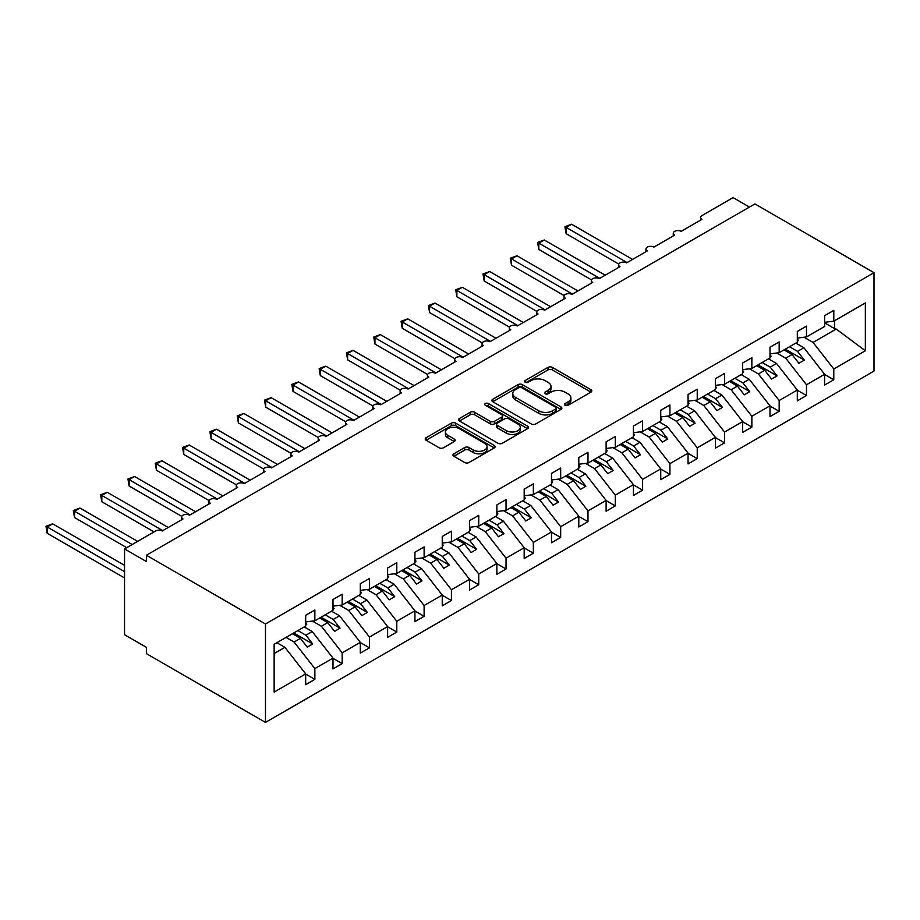 <?xml version="1.0" encoding="UTF-8"?>
<svg xmlns="http://www.w3.org/2000/svg" width="920" height="920" viewBox="0 0 920 920"><rect width="100%" height="100%" fill="white"/><g stroke="black" fill="none" stroke-linecap="round" stroke-linejoin="round"><path stroke-width="1.38" d="M565.098 405.283A2.127 1.23 0 0 0 568.111 405.283L590.893 392.127A3.036 1.748 0 0 0 591.779 390.897A3.036 1.748 0 0 0 590.893 389.654L552.287 367.367A3.036 1.748 0 0 0 547.998 367.367L525.216 380.523A2.127 1.23 0 0 0 524.596 381.386A2.127 1.23 0 0 0 525.216 382.26A2.127 1.23 0 0 0 528.218 382.26L531.162 380.558A9.706 5.6 0 0 1 544.893 380.558L548.113 382.409A9.706 5.6 0 0 1 550.953 386.377A9.706 5.6 0 0 1 548.113 390.333L545.158 392.035A2.127 1.23 0 0 0 544.536 392.909A2.127 1.23 0 0 0 545.158 393.772A2.127 1.23 0 0 0 548.159 393.772L551.115 392.07A9.706 5.6 0 0 1 564.834 392.07L568.054 393.921A9.706 5.6 0 0 1 570.894 397.888A9.706 5.6 0 0 1 568.054 401.856L565.098 403.558A2.127 1.23 0 0 0 564.477 404.421A2.127 1.23 0 0 0 565.098 405.283L565.098 403.558M453.847 453.79A3.036 1.748 0 0 0 452.962 455.032A3.036 1.748 0 0 0 453.847 456.274L464.68 462.53A3.036 1.748 0 0 0 468.97 462.53L494.27 447.913A3.036 1.748 0 0 0 495.167 446.671A3.036 1.748 0 0 0 494.27 445.441L455.664 423.154A3.036 1.748 0 0 0 451.386 423.154L426.075 437.759A3.036 1.748 0 0 0 425.19 439.001A3.036 1.748 0 0 0 426.075 440.231L439.15 447.787A3.036 1.748 0 0 0 443.44 447.787L454.273 441.531A3.036 1.748 0 0 0 455.17 440.3A3.036 1.748 0 0 0 454.273 439.058L447.787 435.309A8.119 4.681 0 0 1 445.406 431.997A8.119 4.681 0 0 1 450.421 427.673A8.119 4.681 0 0 1 459.264 428.685L484.679 443.359A8.119 4.681 0 0 1 487.059 446.671A8.119 4.681 0 0 1 482.046 451.007A8.119 4.681 0 0 1 473.202 449.983L468.97 447.546A3.036 1.748 0 0 0 464.68 447.546L453.847 453.79L453.847 456.274M874 272.665L265.477 623.99L265.477 722.395L874 371.07L874 272.665L754.918 203.918L146.395 555.243L146.395 561.545L124.545 548.929L155.687 530.955A4.635 2.679 0 0 1 162.242 530.955L182.999 518.972A4.635 2.679 0 0 1 181.642 517.086A4.635 2.679 0 0 1 184.506 514.613A4.635 2.679 0 0 1 189.554 515.188L210.312 503.205A4.635 2.679 0 0 1 208.955 501.308A4.635 2.679 0 0 1 211.818 498.835A4.635 2.679 0 0 1 216.867 499.422L237.624 487.439A4.635 2.679 0 0 1 236.267 485.541A4.635 2.679 0 0 1 239.131 483.069A4.635 2.679 0 0 1 244.179 483.655L264.937 471.672A4.635 2.679 0 0 1 263.58 469.775A4.635 2.679 0 0 1 266.443 467.303A4.635 2.679 0 0 1 271.492 467.889L292.249 455.894A4.635 2.679 0 0 1 290.892 454.008A4.635 2.679 0 0 1 293.756 451.536A4.635 2.679 0 0 1 298.804 452.111L319.562 440.128A4.635 2.679 0 0 1 318.205 438.242A4.635 2.679 0 0 1 321.068 435.769A4.635 2.679 0 0 1 326.117 436.344L346.874 424.361A4.635 2.679 0 0 1 345.517 422.475A4.635 2.679 0 0 1 348.381 420.003A4.635 2.679 0 0 1 353.429 420.578L374.187 408.595A4.635 2.679 0 0 1 372.83 406.697A4.635 2.679 0 0 1 375.682 404.225A4.635 2.679 0 0 1 380.742 404.811L401.499 392.828A4.635 2.679 0 0 1 400.142 390.931A4.635 2.679 0 0 1 402.994 388.459A4.635 2.679 0 0 1 408.054 389.045L428.812 377.062A4.635 2.679 0 0 1 427.455 375.164A4.635 2.679 0 0 1 430.307 372.692A4.635 2.679 0 0 1 435.367 373.267L456.124 361.284A4.635 2.679 0 0 1 454.767 359.398A4.635 2.679 0 0 1 457.619 356.925A4.635 2.679 0 0 1 462.679 357.5L483.437 345.517A4.635 2.679 0 0 1 482.08 343.631A4.635 2.679 0 0 1 484.932 341.159A4.635 2.679 0 0 1 489.992 341.734L510.749 329.751A4.635 2.679 0 0 1 509.392 327.853A4.635 2.679 0 0 1 512.245 325.381A4.635 2.679 0 0 1 517.304 325.967L538.062 313.984A4.635 2.679 0 0 1 536.705 312.087A4.635 2.679 0 0 1 539.557 309.615A4.635 2.679 0 0 1 544.617 310.201L565.374 298.218A4.635 2.679 0 0 1 564.017 296.32A4.635 2.679 0 0 1 566.87 293.848A4.635 2.679 0 0 1 571.929 294.423L592.687 282.44A4.635 2.679 0 0 1 591.33 280.554A4.635 2.679 0 0 1 594.182 278.082A4.635 2.679 0 0 1 599.242 278.656L619.999 266.673A4.635 2.679 0 0 1 618.643 264.787A4.635 2.679 0 0 1 621.494 262.315A4.635 2.679 0 0 1 626.554 262.89L647.312 250.907A4.635 2.679 0 0 1 645.955 249.009A4.635 2.679 0 0 1 648.807 246.537A4.635 2.679 0 0 1 653.867 247.123L674.624 235.14A4.635 2.679 0 0 1 673.268 233.243A4.635 2.679 0 0 1 676.119 230.77A4.635 2.679 0 0 1 681.179 231.357L701.937 219.374A4.635 2.679 180 0 1 700.58 217.476A4.635 2.679 180 0 1 701.937 215.59L733.067 197.605L749.455 207.069M265.477 623.99L146.395 555.243M531.38 424.016A3.036 1.748 0 0 0 535.67 424.016L560.97 409.4A3.036 1.748 0 0 0 561.867 408.169A3.036 1.748 0 0 0 560.97 406.928L522.376 384.64A3.036 1.748 0 0 0 518.087 384.64L492.775 399.245A3.036 1.748 0 0 0 491.889 400.487A3.036 1.748 0 0 0 492.775 401.729L531.38 424.016M486.22 405.743A2.127 1.23 0 0 1 488.382 406.042L488.382 403.523L527.62 426.178A3.036 1.748 0 0 1 528.517 427.421A3.036 1.748 0 0 1 527.62 428.662L502.32 443.267A3.036 1.748 0 0 1 498.03 443.267L459.425 420.98L459.425 418.508A3.036 1.748 0 0 0 458.539 419.738A3.036 1.748 0 0 0 459.425 420.98M459.425 418.508L470.258 412.252A3.036 1.748 0 0 1 474.547 412.252L490.199 421.291A3.036 1.748 0 0 0 494.488 421.291L501.676 417.139A3.036 1.748 0 0 0 502.561 415.909A3.036 1.748 0 0 0 501.676 414.667L485.369 405.26A2.127 1.23 0 0 1 484.748 404.386A2.127 1.23 0 0 1 486.059 403.259A2.127 1.23 0 0 1 488.382 403.523M274.137 653.568L284.924 647.335L305.681 673.888L274.137 692.105L274.137 644.287L305.681 626.071L305.681 615.284L314.858 609.994L314.858 620.781L305.681 621.92M314.858 620.781L332.994 610.305L332.994 599.518L342.171 594.216L342.171 605.004L332.994 606.154M342.171 605.004L360.306 594.538L360.306 583.751L369.483 578.45L369.483 589.237L360.306 590.387M369.483 589.237L387.619 578.772L387.619 567.985L396.796 562.683L396.796 573.471L387.619 574.609M396.796 573.471L414.931 563.005L414.931 552.218L424.108 546.917L424.108 557.704L414.931 558.842M424.108 557.704L442.244 547.227L442.244 536.441L451.421 531.15L451.421 541.938L442.244 543.076M451.421 541.938L469.556 531.461L469.556 520.674L478.733 515.384L478.733 526.159L469.556 527.309M478.733 526.159L496.869 515.694L496.869 504.907L506.046 499.606L506.046 510.393L496.869 511.543M506.046 510.393L524.181 499.928L524.181 489.141L533.358 483.839L533.358 494.626L524.181 495.776M533.358 494.626L551.494 484.161L551.494 473.374L560.671 468.073L560.671 478.86L551.494 479.998M560.671 478.86L578.806 468.383L578.806 457.608L587.983 452.306L587.983 463.093L578.806 464.232M587.983 463.093L606.119 452.617L606.119 441.83L615.296 436.54L615.296 447.327L606.119 448.466M615.296 447.327L633.431 436.85L633.431 426.063L642.608 420.762L642.608 431.549L633.431 432.699M642.608 431.549L660.744 421.084L660.744 410.297L669.921 404.995L669.921 415.782L660.744 416.933M669.921 415.782L688.056 405.317L688.056 394.53L697.233 389.229L697.233 400.016L688.056 401.154M697.233 400.016L715.369 389.551L715.369 378.764L724.546 373.462L724.546 384.249L715.369 385.388M724.546 384.249L742.681 373.773L742.681 362.986L751.858 357.696L751.858 368.483L742.681 369.622M751.858 368.483L769.994 358.006L769.994 347.219L779.171 341.929L779.171 352.705L769.994 353.855M779.171 352.705L797.306 342.24L797.306 331.453L806.483 326.151L806.483 336.938L797.306 338.089M305.681 674.072L314.858 679.374L314.858 668.587L332.994 658.122L312.236 631.568L304.209 626.922M286.074 637.399L294.101 642.033L314.858 668.587M332.994 658.306L342.171 663.607L342.171 652.82L360.306 642.344L339.549 615.79L331.522 611.156M312.432 621.081L321.413 626.267L342.171 652.82M360.306 642.539L369.483 647.841L369.483 637.054L387.619 626.577L366.861 600.024L358.834 595.389M339.744 605.314L348.726 610.5L369.483 637.054M387.619 626.773L396.796 632.063L396.796 621.287L414.931 610.811L394.174 584.257L386.147 579.623M367.057 589.547L376.038 594.722L396.796 621.287M414.931 611.006L424.108 616.296L424.108 605.509L442.244 595.044L421.486 568.491L413.459 563.856M394.369 573.769L403.351 578.956L424.108 605.509M442.244 595.228L451.421 600.53L451.421 589.743L469.556 579.278L448.799 552.724L440.772 548.078M421.682 558.003L430.663 563.189L451.421 589.743M469.556 579.462L478.733 584.764L478.733 573.976L496.869 563.5L476.111 536.947L468.084 532.312M448.994 542.236L457.976 547.423L478.733 573.976M496.869 563.695L506.046 568.997L506.046 558.21L524.181 547.733L503.424 521.18L495.397 516.545M476.307 526.47L485.288 531.656L506.046 558.21M524.181 547.929L533.358 553.219L533.358 542.443L551.494 531.967L530.736 505.413L522.709 500.779M503.619 510.703L512.601 515.878L533.358 542.443M551.494 532.162L560.671 537.452L560.671 526.665L578.806 516.2L558.049 489.647L550.022 485.012M530.932 494.925L539.913 500.112L560.671 526.665M578.806 516.384L587.983 521.686L587.983 510.899L606.119 500.434L585.361 473.88L577.334 469.246M558.245 479.159L567.226 484.345L587.983 510.899M606.119 500.618L615.296 505.919L615.296 495.132L633.431 484.667L612.674 458.102L604.647 453.468M585.557 463.392L594.538 468.579L615.296 495.132M633.431 484.851L642.608 490.153L642.608 479.366L660.744 468.889L639.986 442.336L631.959 437.702M612.869 447.626L621.851 452.812L642.608 479.366M660.744 469.085L669.921 474.386L669.921 463.599L688.056 453.123L667.299 426.569L659.272 421.935M640.182 431.859L649.163 437.046L669.921 463.599M688.056 453.318L697.233 458.608L697.233 447.822L715.369 437.356L694.611 410.803L686.584 406.168M667.494 416.081L676.476 421.268L697.233 447.822M715.369 437.541L724.546 442.842L724.546 432.055L742.681 421.59L721.924 395.036L713.897 390.402M694.807 400.315L703.788 405.501L724.546 432.055M742.681 421.774L751.858 427.075L751.858 416.288L769.994 405.823L749.236 379.27L741.209 374.624M722.119 384.548L731.101 389.735L751.858 416.288M769.994 406.007L779.171 411.309L779.171 400.522L797.306 390.046L776.549 363.492L768.522 358.857M749.432 368.782L758.413 373.968L779.171 400.522M797.306 390.241L806.483 395.542L806.483 384.755L824.619 374.279L824.619 385.066L833.796 379.764L833.796 368.989L865.352 350.773L836.199 329.049L834.67 328.681L834.67 320.666M776.744 353.016L785.726 358.202L806.483 384.755M806.483 336.938L824.619 326.473L824.619 315.686L833.796 310.385L833.796 321.172L824.619 322.31M824.619 374.474L833.796 379.764M804.057 337.249L813.038 342.424L833.796 368.989M124.545 548.929L124.545 634.719L146.395 647.335L146.395 653.637L265.477 722.395M284.924 647.335L276.897 642.7M314.858 679.374L305.681 684.675L305.681 673.888M342.171 663.607L332.994 668.909L332.994 658.122M369.483 647.841L360.306 653.131L360.306 642.344M396.796 632.063L387.619 637.365L387.619 626.577M424.108 616.296L414.931 621.598L414.931 610.811M451.421 600.53L442.244 605.831L442.244 595.044M478.733 584.764L469.556 590.065L469.556 579.278M506.046 568.997L496.869 574.287L496.869 563.5M533.358 553.219L524.181 558.52L524.181 547.733M560.671 537.452L551.494 542.754L551.494 531.967M587.983 521.686L578.806 526.987L578.806 516.2M615.296 505.919L606.119 511.221L606.119 500.434M642.608 490.153L633.431 495.443L633.431 484.667M669.921 474.386L660.744 479.676L660.744 468.889M697.233 458.608L688.056 463.91L688.056 453.123M724.546 442.842L715.369 448.143L715.369 437.356M751.858 427.075L742.681 432.377L742.681 421.59M779.171 411.309L769.994 416.61L769.994 405.823M806.483 395.542L797.306 400.832L797.306 390.046M833.796 321.172L865.352 302.956L865.352 350.773M294.101 642.033L300.438 638.376L307.268 647.116L312.731 643.954L305.9 635.226L312.236 631.568M292.411 633.742L300.438 638.376M297.873 630.58L305.9 635.226M321.413 626.267L327.75 622.61L334.581 631.338L340.043 628.188L333.212 619.447L339.549 615.79M319.723 617.976L327.75 622.61M325.185 614.813L333.212 619.447M348.726 610.5L355.062 606.832L361.893 615.572L367.356 612.421L360.525 603.681L366.861 600.024M347.035 602.197L355.062 606.832M352.498 599.046L360.525 603.681M376.038 594.722L382.375 591.065L389.206 599.806L394.668 596.654L387.837 587.914L394.174 584.257M374.348 586.431L382.375 591.065M379.81 583.28L387.837 587.914M403.351 578.956L409.687 575.299L416.518 584.039L421.981 580.888L415.15 572.148L421.486 568.491M401.66 570.664L409.687 575.299M407.123 567.514L415.15 572.148M430.663 563.189L437 559.532L443.831 568.272L449.293 565.11L442.462 556.381L448.799 552.724M428.973 554.898L437 559.532M434.435 551.747L442.462 556.381M457.976 547.423L464.312 543.766L471.143 552.495L476.606 549.343L469.775 540.615L476.111 536.947M456.285 539.131L464.312 543.766M461.748 535.969L469.775 540.615M485.288 531.656L491.625 527.999L498.456 536.728L503.918 533.577L497.087 524.837L503.424 521.18M483.598 523.353L491.625 527.999M489.06 520.202L497.087 524.837M512.601 515.878L518.938 512.221L525.768 520.962L531.231 517.81L524.4 509.07L530.736 505.413M510.91 507.587L518.938 512.221M516.373 504.436L524.4 509.07M539.913 500.112L546.25 496.455L553.081 505.195L558.543 502.044L551.712 493.304L558.049 489.647M538.223 491.82L546.25 496.455M543.685 488.669L551.712 493.304M567.226 484.345L573.562 480.688L580.393 489.428L585.856 486.266L579.025 477.537L585.361 473.88M565.535 476.054L573.562 480.688M570.998 472.903L579.025 477.537M594.538 468.579L600.875 464.922L607.706 473.662L613.168 470.499L606.337 461.771L612.674 458.102M592.848 460.287L600.875 464.922M598.31 457.125L606.337 461.771M621.851 452.812L628.188 449.155L635.019 457.884L640.481 454.733L633.65 445.993L639.986 442.336M620.16 444.509L628.188 449.155M625.623 441.358L633.65 445.993M649.163 437.046L655.5 433.377L662.331 442.117L667.793 438.966L660.962 430.226L667.299 426.569M647.473 428.743L655.5 433.377M652.935 425.592L660.962 430.226M676.476 421.268L682.812 417.611L689.644 426.351L695.106 423.2L688.275 414.46L694.611 410.803M674.785 412.976L682.812 417.611M680.248 409.825L688.275 414.46M703.788 405.501L710.125 401.844L716.956 410.584L722.418 407.433L715.587 398.693L721.924 395.036M702.098 397.21L710.125 401.844M707.56 394.059L715.587 398.693M731.101 389.735L737.437 386.078L744.269 394.818L749.731 391.655L742.9 382.927L749.236 379.27M729.41 381.443L737.437 386.078M734.873 378.292L742.9 382.927M758.413 373.968L764.75 370.311L771.581 379.04L777.043 375.889L770.212 367.149L776.549 363.492M756.723 365.677L764.75 370.311M762.185 362.514L770.212 367.149M785.726 358.202L792.062 354.545L798.894 363.273L804.356 360.122L797.525 351.382L803.861 347.725L795.834 343.091M784.035 349.899L792.062 354.545M789.498 346.748L797.525 351.382M803.861 347.725L824.619 374.279M813.038 342.424L836.199 329.049M824.619 322.874L834.67 328.681M785.346 349.151L804.356 360.122M758.034 364.918L777.043 375.889M730.721 380.684L749.731 391.655M703.409 396.451L722.418 407.433M676.096 412.217L695.106 423.2M648.784 427.984L667.793 438.966M621.471 443.762L640.481 454.733M594.159 459.528L613.168 470.499M566.846 475.295L585.856 486.266M539.534 491.061L558.543 502.044M512.221 506.828L531.231 517.81M484.909 522.606L503.918 533.577M457.596 538.372L476.606 549.343M430.284 554.139L449.293 565.11M402.971 569.905L421.981 580.888M375.659 585.672L394.668 596.654M348.346 601.45L367.356 612.421M321.034 617.216L340.043 628.188M293.721 632.983L312.731 643.954M565.949 405.582L568.054 404.374A9.706 5.6 0 0 0 570.894 400.407L570.894 397.888M550.953 386.377L550.953 388.895A9.706 5.6 0 0 1 548.113 392.863L546.009 394.07M590.893 389.654L590.893 392.127L552.287 369.886A3.036 1.748 0 0 0 547.998 369.886L526.056 382.559M560.935 409.423L522.376 387.159A3.036 1.748 0 0 0 518.087 387.159L492.809 401.752M555.611 409.032A2.127 1.23 0 0 0 556.232 408.169A2.127 1.23 0 0 0 555.611 407.296L521.732 387.734A2.127 1.23 0 0 0 518.719 387.734L515.614 389.528A9.706 5.6 0 0 0 512.773 393.495A9.706 5.6 0 0 0 515.614 397.452L538.775 410.826A9.706 5.6 0 0 0 552.506 410.826L555.611 409.032L555.611 411.55A2.127 1.23 0 0 0 556.232 410.688L556.232 408.169M512.773 393.495L512.773 396.014A9.706 5.6 0 0 0 515.614 399.981L515.614 397.452M555.611 411.55L552.506 413.356A9.706 5.6 0 0 1 538.775 413.356L515.614 399.981M459.459 421.003L470.258 414.77L470.258 412.252M502.561 415.909L502.561 418.428A3.036 1.748 0 0 1 501.676 419.669L494.488 423.809A3.036 1.748 0 0 1 490.199 423.809L474.547 414.77A3.036 1.748 0 0 0 470.258 414.77M488.382 406.042L527.585 428.685M506.448 430.675A8.119 4.681 0 0 0 515.292 431.687A8.119 4.681 0 0 0 520.294 427.363A8.119 4.681 0 0 0 517.925 424.051L508.967 418.876A3.036 1.748 0 0 0 504.678 418.876L497.49 423.027A3.036 1.748 0 0 0 496.604 424.258A3.036 1.748 0 0 0 497.49 425.5L506.448 430.675L506.448 433.193A8.119 4.681 0 0 0 515.292 434.205A8.119 4.681 0 0 0 520.294 429.881L520.294 427.363M496.604 424.258L496.604 426.788A3.036 1.748 0 0 0 497.49 428.03L497.49 425.5M506.448 433.193L497.49 428.03M487.059 446.671L487.059 449.201A8.119 4.681 0 0 1 482.046 453.525A8.119 4.681 0 0 1 473.202 452.513L468.97 450.064A3.036 1.748 0 0 0 464.68 450.064L453.882 456.297M445.406 431.997L445.406 434.527A8.119 4.681 0 0 0 447.787 437.839L447.787 435.309M454.273 439.058L454.273 441.531L447.787 437.839M494.235 447.936L455.664 425.672A3.036 1.748 0 0 0 451.386 425.672L426.109 440.254M564.938 226.688L566.134 227.378L566.134 233.691L564.938 226.688L571.596 224.227L566.134 227.378L627.095 262.579M566.134 233.691L618.792 264.097M571.596 224.227L632.557 259.417M797.306 338.859L798.399 340.4L797.306 341.032M798.399 340.4L797.306 341.527M537.625 242.454L538.821 243.144L538.821 249.458L537.625 242.454L544.284 239.993L538.821 243.144L599.782 278.346M538.821 249.458L591.48 279.864M544.284 239.993L605.245 275.195M769.994 354.637L771.086 356.166L769.994 356.799M771.086 356.166L769.994 357.293M510.312 258.221L511.508 258.923L511.508 265.224L510.312 258.221L516.971 255.76L511.508 258.923L572.47 294.112M511.508 265.224L564.167 295.63M516.971 255.76L577.933 290.961M742.681 370.403L743.774 371.933L742.681 372.565M743.774 371.933L742.681 373.06M483 273.999L484.196 274.689L484.196 280.991L483 273.999L489.659 271.538L484.196 274.689L545.158 309.879M484.196 280.991L536.854 311.397M489.659 271.538L550.62 306.728M715.369 386.17L716.461 387.711L715.369 388.332M716.461 387.711L715.369 388.838M455.687 289.765L456.883 290.455L456.883 296.769L455.687 289.765L462.346 287.305L456.883 290.455L517.845 325.645M456.883 296.769L509.542 327.163M462.346 287.305L523.308 322.494M688.056 401.936L689.149 403.478L688.056 404.11M689.149 403.478L688.056 404.604M428.375 305.532L429.571 306.222L429.571 312.535L428.375 305.532L435.034 303.071L429.571 306.222L490.532 341.423M429.571 312.535L482.229 342.93M435.034 303.071L495.995 338.261M660.744 417.703L661.836 419.244L660.744 419.876M661.836 419.244L660.744 420.371M401.062 321.298L402.258 321.988L402.258 328.302L401.062 321.298L407.721 318.837L402.258 321.988L463.22 357.19M402.258 328.302L454.917 358.708M407.721 318.837L468.683 354.039M633.431 433.481L634.524 435.01L633.431 435.643M634.524 435.01L633.431 436.137M373.75 337.065L374.946 337.766L374.946 344.068L373.75 337.065L380.409 334.604L374.946 337.766L435.907 372.956M374.946 344.068L427.604 374.474M380.409 334.604L441.37 369.805M606.119 449.247L607.211 450.777L606.119 451.409M607.211 450.777L606.119 451.904M346.438 352.843L347.633 353.533L347.633 359.835L346.438 352.843L353.096 350.382L347.633 353.533L408.595 388.723M347.633 359.835L400.292 390.241M353.096 350.382L414.058 385.572M578.806 465.014L579.899 466.555L578.806 467.176M579.899 466.555L578.806 467.671M319.125 368.609L320.321 369.299L320.321 375.601L319.125 368.609L325.784 366.148L320.321 369.299L381.282 404.489M320.321 375.601L372.979 406.007M325.784 366.148L386.745 401.338M551.494 480.78L552.587 482.322L551.494 482.954M552.587 482.322L551.494 483.448M291.812 384.376L293.008 385.066L293.008 391.379L291.812 384.376L298.471 381.915L293.008 385.066L353.97 420.267M293.008 391.379L345.667 421.774M298.471 381.915L359.433 417.105M524.181 496.547L525.274 498.088L524.181 498.72M525.274 498.088L524.181 499.215M264.5 400.142L265.696 400.832L265.696 407.146L264.5 400.142L271.158 397.681L265.696 400.832L326.657 436.034M265.696 407.146L318.354 437.552M271.158 397.681L332.12 432.883M496.869 512.313L497.961 513.854L496.869 514.487M497.961 513.854L496.869 514.981M237.187 415.909L238.383 416.61L238.383 422.912L237.187 415.909L243.846 413.448L238.383 416.61L299.345 451.8M238.383 422.912L291.042 453.318M243.846 413.448L304.808 448.649M469.556 528.091L470.649 529.621L469.556 530.253M470.649 529.621L469.556 530.748M209.875 431.675L211.071 432.377L211.071 438.679L209.875 431.675L216.533 429.214L211.071 432.377L272.032 467.567M211.071 438.679L263.729 469.085M216.533 429.214L277.495 464.416M442.244 543.858L443.336 545.387L442.244 546.02M443.336 545.387L442.244 546.514M182.562 447.453L183.758 448.143L183.758 454.445L182.562 447.453L189.221 444.992L183.758 448.143L244.72 483.333M183.758 454.445L236.417 484.851M189.221 444.992L250.183 480.182M414.931 559.624L416.024 561.165L414.931 561.798M416.024 561.165L414.931 562.292M155.25 463.22L156.446 463.91L156.446 470.223L155.25 463.22L161.908 460.759L156.446 463.91L217.407 499.111M156.446 470.223L209.105 500.618M161.908 460.759L222.87 495.949M387.619 575.391L388.711 576.932L387.619 577.564M388.711 576.932L387.619 578.059M127.937 478.986L129.133 479.676L129.133 485.99L127.937 478.986L134.596 476.525L129.133 479.676L190.095 514.878M129.133 485.99L181.792 516.384M134.596 476.525L195.558 511.716M360.306 591.157L361.399 592.698L360.306 593.331M361.399 592.698L360.306 593.825M100.625 494.753L101.821 495.443L101.821 501.756L100.625 494.753L107.284 492.292L101.821 495.443L162.782 530.644M101.821 501.756L154.042 531.909M107.284 492.292L168.245 527.493M332.994 606.935L334.086 608.465L332.994 609.097M334.086 608.465L332.994 609.592M73.312 510.519L74.508 511.221L74.508 517.523L73.312 510.519L79.971 508.058L74.508 511.221L132.192 544.525M74.508 517.523L126.73 547.676M79.971 508.058L137.655 541.362M305.681 622.702L306.774 624.231L305.681 624.864M306.774 624.231L305.681 625.358M46 526.297L47.196 526.987L47.196 533.289L46 526.297L52.658 523.837L47.196 526.987L124.545 571.642M47.196 533.289L124.545 577.955M52.658 523.837L124.545 565.34M568.054 404.374L568.054 401.856M545.158 393.772L545.158 392.035M548.113 392.863L548.113 390.333M525.216 382.26L525.216 380.523M547.998 369.886L547.998 367.367M552.287 369.886L552.287 367.367M492.775 401.729L492.775 399.245M518.087 387.159L518.087 384.64M522.376 387.159L522.376 384.64M560.97 409.4L560.97 406.928M538.775 413.356L538.775 410.826M552.506 413.356L552.506 410.826M474.547 414.77L474.547 412.252M490.199 423.809L490.199 421.291M494.488 423.809L494.488 421.291M501.676 419.669L501.676 417.139M527.62 428.662L527.62 426.178M464.68 450.064L464.68 447.546M468.97 450.064L468.97 447.546M473.202 452.513L473.202 449.983M426.075 440.231L426.075 437.759M451.386 425.672L451.386 423.154M455.664 425.672L455.664 423.154M494.27 447.913L494.27 445.441M673.268 235.922L673.268 233.243M700.58 220.156L700.58 217.476M645.955 251.689L645.955 249.009M618.643 267.455L618.643 264.787M591.33 283.233L591.33 280.554M564.017 299L564.017 296.32M536.705 314.766L536.705 312.087M509.392 330.533L509.392 327.853M482.08 346.299L482.08 343.631M454.767 362.066L454.767 359.398M427.455 377.844L427.455 375.164M400.142 393.61L400.142 390.931M372.83 409.377L372.83 406.697M345.517 425.143L345.517 422.475M318.205 440.91L318.205 438.242M290.892 456.688L290.892 454.008M263.58 472.454L263.58 469.775M236.267 488.221L236.267 485.541M208.955 503.987L208.955 501.308M181.642 519.754L181.642 517.086"/></g></svg>
